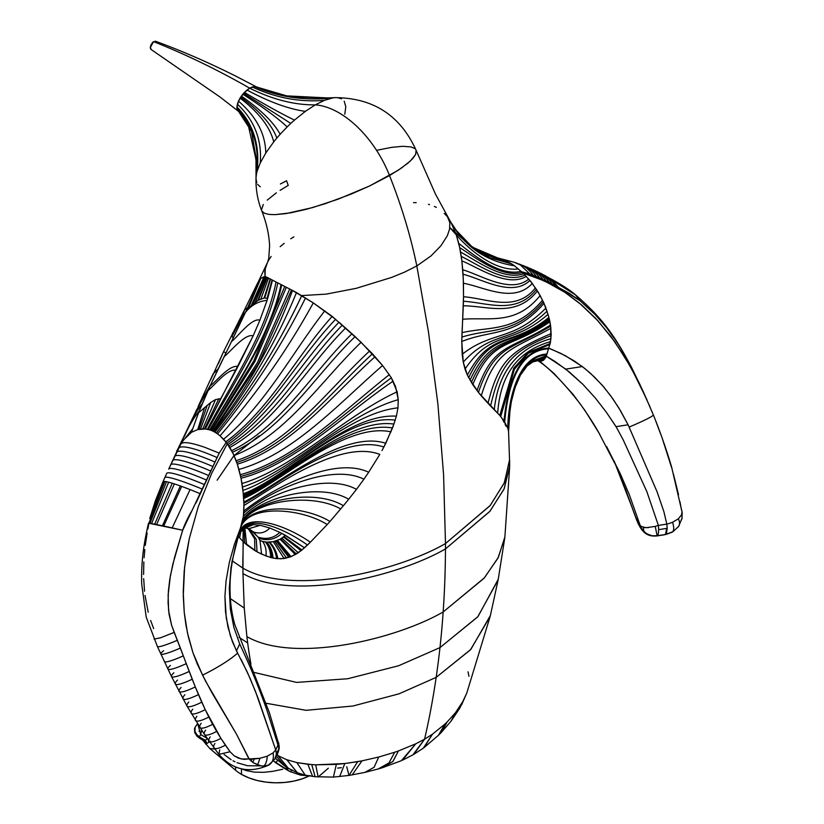 <?xml version="1.0" encoding="UTF-8"?>
<svg xmlns="http://www.w3.org/2000/svg" width="824" height="824" viewBox="0 0 824 824"><rect width="100%" height="100%" fill="white"/><g stroke="black" fill="none" stroke-linecap="round" stroke-linejoin="round"><path stroke-width="1.24" d="M310.051 775.539L302.429 778.752L293.9 781.09L284.764 782.45L275.35 782.8L265.987 782.12L257.016 780.441L248.745 777.825L241.473 774.354L241.473 768.802L241.473 774.354A50.048 28.892 180 0 1 235.561 770.234A50.048 28.892 0 0 0 241.473 774.354A50.048 28.892 0 0 0 309.216 775.961M209.77 748.48L214.93 749.109L209.77 748.48L235.561 770.234L235.561 766.917L235.561 770.234L209.77 748.48L205.155 743.052M219.73 749.871L218.885 754.403L230.071 751.756L234.222 755.835L238.517 758.162L244.12 759.378L248.92 758.904L236.581 734.318L205.567 681.149L197.348 664.144L192.919 652.608L187.429 632.77L184.246 612.417L183.227 591.797L184.185 571.156L186.234 554.758L189.314 538.566L198.172 506.987L211.768 473.182L227.239 443.817L233.099 453.519L237.322 464.159L241.02 478.26L243.338 493.782C287.586 476.972 346.42 413.267 396.385 416.161L397.971 407.849L398.25 399.661L397.147 391.833L391.349 377.804L382.583 365.506L361.118 342.31L332.175 316.364L313.295 302.902L296.496 292.561C276.328 342.032 249.126 388.557 214.889 432.137L216.29 432.981C250.692 389.742 279.171 343.938 301.728 295.589L326.263 294.117L356.256 288.318L391.627 277.42L404.749 272.044L416.82 265.946C410.702 236.127 401.597 206 389.525 175.574L369.502 186.008L351.199 194.073L325.089 203.734L306.579 209.234L290.748 212.808L275.01 214.652L269.005 214.405L264.535 213.292L261.96 211.243L261.476 209.873L261.96 211.243L264.535 213.292L269.005 214.405L275.01 214.652L286.247 213.56L312.523 207.597L338.17 199.161L369.502 186.008L397.683 170.599L407.911 163.162L412.773 158.538L415.636 154.438L416.099 150.256C400.351 115.515 373.416 97.974 335.296 97.634A60.152 20.971 134.8 0 0 332.968 97.871L324.471 100.322L315.273 104.875A82.915 47.864 60 0 1 389.525 175.574L401.412 168.086L410.568 160.793L415.636 154.438L416.12 150.287L435.453 194.083L451.325 223.201C465.467 247.19 486.521 261.393 514.495 265.802L523.044 273.043L544.602 281.015L564.78 292.252L581.765 305.076L595.69 318.363L611.048 336.614L625.323 357.76L638.394 381.543L650.229 407.396M326.098 97.984L289.08 96.769L254.554 86.572L288.987 96.748L325.902 97.994L335.471 97.623A60.152 20.971 134.8 0 0 335.296 97.634A60.152 20.971 134.8 0 0 332.968 97.871L324.471 100.322L315.273 104.875C294.384 105.07 272.528 99.498 249.713 88.168C217.485 69.762 185.452 54.25 153.614 41.653L150.277 47.452L151.214 49.574L220.204 97.15L238.445 111.312L244.46 117.564M280.108 190.334L288.256 185.359A82.915 47.864 60 0 1 286.556 180.755L280.387 183.989M479.486 393.748L481.237 395.85C495.605 349.417 510.88 350.344 550.885 328.292C510.88 350.344 495.605 349.417 481.237 395.85L488.024 403.348C498.736 359.728 511.982 350.375 551.163 333.596C511.982 350.375 498.736 359.728 488.024 403.348L490.589 406.057C500.158 363.889 512.538 350.55 551.132 335.667C512.538 350.55 500.158 363.889 490.589 406.057L494.266 409.806C498.232 371.902 517.122 348.202 550.937 338.705C517.122 348.202 498.232 371.902 494.266 409.806L497.686 413.246C500.24 374.786 517.853 350.921 550.545 341.641C517.853 350.921 500.24 374.786 497.686 413.246L499.787 415.43L513.723 368.215L528.215 352.384L550.174 343.546L528.215 352.384L513.723 368.215L499.787 415.43L500.724 416.604L514.351 369.348L528.421 353.166L549.948 344.473L528.421 353.166L514.351 369.348L500.724 416.604L503.969 421.023C507.368 387.97 516.535 349.932 548.815 348.027C516.535 349.932 507.368 387.97 503.969 421.023L499.787 415.43L478.445 392.44L468.722 377.691C491.135 330.373 510.169 348.542 549.206 318.455L550.782 327.334L551.153 335.018L550.432 342.3L548.516 348.851C516.833 350.499 507.636 389.639 504.669 422.084L507.769 428.253C508.171 398.94 518.265 355.494 546.889 354.021C518.265 355.494 508.171 398.94 507.769 428.253L504.669 422.084C507.636 389.639 516.833 350.499 548.516 348.851L548.743 348.212L551.678 349.345L565.212 355.618L582.3 366.556L565.738 369.121L546.291 356.184L548.516 348.851L545.673 357.595L543.387 360.325L541.028 361.211L536.465 359.779C548.135 366.783 562.576 381.306 579.797 403.369C587.193 413.627 593.383 423.145 598.389 431.92L620.493 474.264M648.426 527.648L643.585 527.494A14.317 7.241 128.3 0 0 644.584 532.18A14.317 7.241 -51.7 0 1 643.585 527.494L640.299 525.743L641.072 527.618L643.462 531.078L646.871 533.849L652 535.755L657.294 535.734A14.317 3.028 -98.8 0 0 658.572 529.657A14.317 3.028 -98.8 0 0 658.366 525.424L666.523 524.157L658.366 525.424A14.317 3.028 81.2 0 1 658.572 529.657A14.317 3.028 81.2 0 1 657.294 535.734L665.452 534.477L666.729 528.4L658.572 529.657L666.729 528.4L665.452 534.477L666.317 534.323L666.729 528.4M275.7 757.555L277.884 752.848A14.317 11.289 -155.1 0 0 278.728 748.965L275.298 758.368L276.545 753.672L275.71 749.902L276.411 753.95L275.031 758.842M305.251 775.168L297.433 772.788L286.783 759.728L297.299 772.737L288.482 768.442L277.966 755.68L286.783 759.728L296.825 762.571L305.251 775.168L296.825 762.571L307.877 764.281L312.626 776.455L307.877 764.281L315.695 764.837L344.844 763.539L361.963 760.861L378.741 757.019L394.665 752.25A174.544 100.775 0 0 0 398.445 750.942L415.76 743.804L424.576 739.2A1109.392 640.516 -120 0 0 436.164 677.38L398.929 693.86L352.971 706.014L306.106 710.319L266.131 703.263L306.106 710.319L352.971 706.014L398.929 693.86L436.164 677.38A1109.073 640.33 -120 0 0 439.975 647.602L398.682 665.73L347.769 678.739L296.568 682.406L254.4 672.487L296.568 682.406L347.769 678.739L398.682 665.73L439.975 647.602A1109.104 640.351 -120 0 0 443.158 611.975C395.891 639.259 294.147 663.886 246.881 636.602L247.674 642.957A678.554 391.761 120 0 0 250.939 664.196A678.554 391.761 -60 0 1 247.674 642.957L246.881 636.602C294.147 663.886 395.891 639.259 443.158 611.975A1109.341 640.475 -120 0 0 445.475 548.918C396.704 577.078 291.758 601.757 242.977 573.597L244.254 608.071L246.881 636.602L244.254 608.071L242.977 573.597C291.758 601.757 396.704 577.078 445.475 548.918A1108.991 640.279 -120 0 0 445.485 543.562L443.59 474.83L437.894 404.038L428.428 331.65L416.82 265.946L404.749 272.044L391.627 277.42L356.256 288.318L326.263 294.117L301.759 295.589C279.171 343.938 250.692 389.742 216.29 432.981L220.049 435.803L226.188 442.395L219.215 453.128L182.671 530.244L174.698 556.921L170.403 575.708L168.137 594.897L168.57 610.275L171.577 625.179L177.345 640.279A30.045 3.028 154.9 0 1 157.394 646.49A30.045 3.028 -25.1 0 0 177.345 640.279L180.363 648.055A29.757 3.389 154.1 0 1 160.835 654.04A29.757 3.389 -25.9 0 0 180.363 648.055L183.319 655.842A29.314 3.708 153.2 0 1 164.337 661.579A29.314 3.708 -26.8 0 0 183.319 655.842L186.255 663.65A28.737 3.996 152.4 0 1 167.89 669.088A28.737 3.996 -27.6 0 0 186.255 663.65L189.211 671.436A28.047 4.244 151.5 0 1 171.526 676.586A28.047 4.244 -28.5 0 0 189.211 671.436L192.208 679.203A27.285 4.46 150.6 0 1 175.244 684.044A27.285 4.46 -29.4 0 0 192.208 679.203L195.288 686.917A26.471 4.645 149.8 0 1 179.065 691.47A26.471 4.645 -30.2 0 0 195.288 686.917L198.46 694.581A25.626 4.79 148.9 0 1 182.99 698.834A25.626 4.79 -31.1 0 0 198.46 694.581L201.767 702.161A24.782 4.903 148 0 1 187.038 706.137A24.782 4.903 -32 0 0 201.767 702.161L205.217 709.649A23.968 5.006 147.1 0 1 191.189 713.357A23.968 5.006 -32.9 0 0 205.217 709.649L208.843 717.024A23.206 5.078 146.3 0 1 195.473 720.485A23.206 5.078 -33.7 0 0 208.833 717.024L212.654 724.275A22.516 5.15 145.4 0 1 199.892 727.53A22.516 5.15 -34.6 0 0 212.654 724.275L216.671 731.393A21.939 5.222 144.5 0 1 204.445 734.462A21.939 5.222 -35.5 0 0 216.671 731.393L220.904 738.345A21.496 5.315 143.7 0 1 209.131 741.26A21.496 5.315 -36.3 0 0 220.904 738.345L225.364 745.143A21.208 5.418 142.8 0 1 213.962 747.934A21.208 5.418 -37.2 0 0 225.364 745.143L230.071 751.756L218.885 754.403C232.904 770.224 249.6 773.736 268.974 764.96L268.984 764.95M277.678 760.305L275.7 762.777L286.113 769.431L288.74 768.349L286.113 769.431L290.202 771.645L291.83 770.286L290.202 771.645L300.636 775.157L301.316 774.107L300.636 775.157L307.877 775.714L300.636 775.157L290.202 771.645L273.578 760.964L275.7 762.777L277.688 760.305L275.371 758.245M274.969 757.853L285.083 766.289L276.318 756.226L285.279 766.423L288.513 768.462L277.966 755.68A58.102 33.547 180 0 1 276.874 755.031A58.102 33.547 0 0 0 277.966 755.68L286.783 759.728L296.825 762.571L311.75 764.61L315.159 776.733L305.292 775.178M292.901 770.389L288.513 768.462M271.57 762.231L267.944 765.465L261.527 766.062L253.308 762.766L248.92 758.904L253.308 762.766L259.426 765.609L263.783 766.227L269.067 764.899A14.317 10.496 -121.3 0 0 269.191 764.827A14.317 10.496 -121.3 0 0 273.022 752.92L275.71 749.902L276.411 753.95L275.741 757.462M277.884 752.858A14.317 11.289 -155.1 0 0 278.728 748.965A14.317 11.289 -155.1 0 0 277.976 745.04L275.793 749.747L276.545 753.672L278.728 748.965A14.317 11.289 -155.1 0 0 277.976 745.04L278.667 743.804A14.317 12.772 10.6 0 1 278.986 749.438A14.317 12.772 -169.4 0 0 279.13 748.449A14.317 12.772 -169.4 0 0 278.667 743.804L277.976 745.04L267.11 710.793C260.662 692.428 253.627 674.732 246.016 657.717L239.702 643.935L236.478 650.888L247.293 672.085L255.543 691.594L275.71 749.902L277.976 745.04L267.11 710.793C260.662 692.428 253.627 674.732 246.016 657.717L239.702 643.935L233.862 627.26L230.318 609.029L229.278 588.429L231.06 567.19L235.489 545.797L238.898 534.58C232.069 556.406 230.164 573.813 230.061 585.431C229.814 599.316 231.379 612.325 234.747 624.479L269.304 712.441L278.667 743.804M249.064 759.069L252 759.017A14.317 0.814 111.4 0 1 251.104 761.077A14.317 0.814 -68.6 0 0 252 759.017L254.225 758.956A14.317 1.638 108.1 0 1 252.783 762.406A14.317 1.638 -71.9 0 0 254.225 758.956L259.848 758.296A14.317 3.924 99.2 0 1 257.356 764.909A14.317 3.924 -80.8 0 0 259.848 758.296L267.213 756.205A14.317 7.437 83.7 0 1 263.783 766.227A14.317 7.437 -96.3 0 0 267.213 756.205L273.022 752.92A14.317 10.496 58.7 0 1 269.18 764.837L275.216 758.533M147.898 528.936L148.907 523.261L182.671 530.244L172.793 564.368L169.754 579.519L168.395 591.045L168.075 602.622L169.054 614.148L171.577 625.179L174.214 632.379L160.484 637.817L154.067 639.084L160.474 637.817L174.214 632.379L195.288 686.917L205.217 709.649L220.904 738.345L230.071 751.756L234.222 755.835L241.298 758.997L249.136 758.914L236.581 734.318L212.118 693.108L202.55 675.175C217.958 667.461 229.659 660.096 237.662 653.102C229.659 660.096 217.958 667.461 202.55 675.165L192.919 652.608L188.335 636.798L185.884 624.674L184.246 612.417L183.268 595.927L184.597 567.046L189.314 538.566L198.172 506.987L211.768 473.182L227.239 443.817L226.188 442.406L219.215 453.128L196.04 502.908M154.963 41.2L155.787 41.334M151.111 49.502L150.339 46.669M150.71 49.09L150.432 48.523M150.689 45.33L152.996 42.076L155.736 41.313C182.269 51.078 209.018 62.727 235.963 76.23L256.717 87.035L289.677 96.769M152.265 42.766L152.996 42.076M672.909 531.738L678.646 526.382L682.004 518.265A14.317 8.745 -170.2 0 0 681.51 514.856A14.317 8.745 9.8 0 1 681.994 518.337L682.169 512.507A14.317 8.405 174 0 0 682.066 511.941A14.317 8.405 -6 0 1 682.179 512.569A14.317 8.405 -6 0 1 681.963 514.619L681.953 515.288M672.168 532.18L666.317 534.323L672.168 532.18A14.317 5.686 -119 0 0 672.518 522.272A14.317 5.686 61 0 1 672.168 532.18M665.452 534.477L657.13 535.765L655.245 526.392L657.13 535.765L656.151 535.899M238.785 111.549L237.6 110.334L236.91 107.728L238.466 101.136L243.616 93.287L249.713 88.168C217.485 69.762 185.452 54.25 153.614 41.653M231.101 759.687L224.138 754.506M234.974 761.778L233.017 760.768M260.157 765.836L247.54 765.743L237.003 762.694M163.636 650.733A29.757 3.389 -25.9 0 0 160.835 654.04M170.413 665.431A28.737 3.996 -27.6 0 0 167.89 669.088M173.895 672.775A28.047 4.244 -28.5 0 0 171.526 676.586M177.459 680.13A27.285 4.46 -29.4 0 0 175.244 684.044M181.115 687.453A26.471 4.645 -30.2 0 0 179.065 691.47M184.875 694.745A25.626 4.79 -31.1 0 0 182.99 698.834M188.758 701.996A24.782 4.903 -32 0 0 187.038 706.137M192.764 709.176A23.968 5.006 -32.9 0 0 191.189 713.357M196.895 716.262A23.206 5.078 -33.7 0 0 195.473 720.485M201.169 723.266A22.516 5.15 -34.6 0 0 199.892 727.53M205.598 730.146A21.939 5.222 -35.5 0 0 204.445 734.462M210.161 736.883A21.496 5.315 -36.3 0 0 209.131 741.26M214.868 743.475A21.208 5.418 -37.2 0 0 213.962 747.934M666.523 524.157L668.789 523.59L666.812 524.105L667.213 528.318L666.317 534.312M678.657 526.361A14.317 8.085 -144.6 0 0 678.327 518.852L672.518 522.272L678.327 518.852A14.317 8.085 35.4 0 1 678.667 526.351A14.317 8.085 35.4 0 1 678.07 527.051M681.51 514.856L678.327 518.852L681.51 514.856L682.066 511.941L681.51 514.856M681.994 518.337A14.317 8.745 9.8 0 1 681.324 520.14M681.911 510.808L681.324 509.263M241.144 659.478L250.166 678.523L258.077 698.206L275.71 749.902L273.022 752.92L267.213 756.205L259.848 758.296L249.136 758.925M254.554 86.572L249.713 88.168L247.004 90.043C269.015 101.867 288.462 108.974 305.344 111.364L315.273 104.875C294.384 105.07 272.528 99.498 249.713 88.168L252.309 86.984C275.844 97.922 299.905 102.372 324.471 100.322C299.905 102.372 275.844 97.922 252.309 86.984L254.554 86.572C278.821 97.201 304.952 100.971 332.968 97.871C304.952 100.971 278.821 97.201 254.554 86.572M640.258 525.774L641.134 527.721L640.299 525.794M658.366 525.403L655.245 526.392L658.366 525.403L646.83 491.567L658.366 525.403M628.393 361.437L640.299 385.261L628.393 361.437M682.179 512.569L671.673 467.28C666.132 448.143 658.026 426.224 653.38 414.977L643.616 392.399L631.884 368.04C614.807 335.553 602.21 317.94 575.399 294.786L580.117 300.781L594.887 314.335L606.402 327.416L617.598 343.083L626.631 358.213L617.598 343.083L606.402 327.416L594.887 314.335L580.117 300.781L575.615 294.971L552.451 280.345L558.229 287.123L580.117 300.781L569.425 293.447L548.99 282.168L529.698 273.867L521.695 271.786L529.698 273.867L539.555 277.873L558.229 287.123L552.451 280.345L575.399 294.786C572.35 291.995 564.018 286.072 552.688 279.841L537.135 271.58L515.68 262.732M247.004 90.043L244.429 92.412C265.441 104.926 282.127 114.145 294.477 120.088L305.344 111.364C288.462 108.974 269.015 101.867 247.004 90.043M244.429 92.412L243.616 93.287L290.8 123.415A60.152 20.971 -45.2 0 1 294.477 120.088C282.127 114.145 265.441 104.926 244.429 92.412M243.616 93.287L242.833 94.204C263.113 107.275 277.894 118.182 287.164 126.917A60.152 20.971 -45.2 0 1 290.8 123.415L243.616 93.287M242.833 94.204L241.37 96.109C260.909 109.819 273.826 122.539 280.139 134.291L287.164 126.917C277.894 118.182 263.113 107.275 242.833 94.204M241.37 96.109L240.69 97.098C259.869 111.137 271.91 124.795 276.843 138.082A60.152 20.971 -45.2 0 1 280.139 134.291C273.826 122.539 260.909 109.819 241.37 96.109M240.69 97.098L240.062 98.097C258.88 112.466 270.097 127.071 273.733 141.893A60.152 20.971 -45.2 0 1 276.843 138.082C271.91 124.795 259.869 111.137 240.69 97.098M240.062 98.097L238.466 101.136C256.305 116.514 265.41 133.807 265.781 153.027L273.733 141.893C270.097 127.071 258.88 112.466 240.062 98.097M238.466 101.136L237.384 104.133C254.451 120.407 262.073 140.028 260.24 163.008L265.781 153.027C265.41 133.807 256.305 116.514 238.466 101.136M238.136 536.177L239.63 537.907L240.938 530.811L239.63 537.907L242.977 541.43L243.193 528.689L242.956 568.179C291.737 596.349 396.704 571.732 445.485 543.562L443.59 474.83L437.894 404.038L428.428 331.65L416.82 265.946L431.003 255.924L440.912 245.779L447.329 235.736L449.574 229.154L449.853 222.768L447.483 216.753L449.853 222.768L449.574 229.154L447.329 235.736L440.912 245.779L431.003 255.924L416.82 265.946C410.702 236.127 401.597 206 389.525 175.574A82.915 47.864 -120 0 0 315.273 104.875L305.344 111.364L294.477 120.088A60.152 20.971 134.8 0 0 290.8 123.415A60.152 20.971 134.8 0 0 287.164 126.917L280.139 134.291A60.152 20.971 134.8 0 0 276.843 138.082A60.152 20.971 134.8 0 0 273.733 141.893L265.781 153.027L260.24 163.008C262.073 140.028 254.451 120.407 237.384 104.133L236.921 106.914C253.421 123.94 260.127 145.446 257.047 171.433C260.127 145.446 253.421 123.94 236.921 106.914L236.91 107.728C253.256 125.011 259.766 147.105 256.449 174.018A60.152 20.971 -45.2 0 1 257.047 171.433A60.152 20.971 134.8 0 0 256.449 174.018C259.766 147.105 253.256 125.011 236.91 107.728L237.116 109.159L251.289 130.141L255.996 157.374L256.027 178.798L256.789 182.784M256.161 161.659L251.907 132.015L237.116 109.159L247.602 122.405L256.099 159.794M247.663 122.519L237.6 110.334L243.441 116.256L248.92 124.98M260.271 186.791L257.644 184.411M245.768 119.408L237.94 110.807M145.292 545.385L147.136 533.035M144.097 557.766L144.818 549.515M143.592 574.441L143.85 561.927M144.53 591.241L143.685 578.633M148.217 612.211L145.024 595.453M153.655 628.568L150.627 620.472M191.178 511.828C186.986 519.46 184.154 525.599 182.671 530.244L172.185 527.896L190.066 489.569L200.356 493.741L190.066 489.569L172.185 527.896L163.708 526.062L181.682 486.397L190.066 489.569L181.682 486.397L163.708 526.062L162.41 525.784L180.374 485.923A51.253 4.305 23.9 0 1 181.682 486.397A51.253 4.305 -156.1 0 0 180.374 485.923L162.41 525.784L156.591 524.589L174.369 483.863L180.374 485.923L174.369 483.863L156.591 524.589L154.655 524.208L172.257 483.204A51.253 4.305 23.9 0 1 174.369 483.863A51.253 4.305 -156.1 0 0 172.257 483.204L154.655 524.208L151.534 523.642L168.652 482.184L172.257 483.204L168.652 482.184L151.534 523.642L149.917 523.374L166.52 481.7L168.652 482.184L166.52 481.7L149.917 523.374L148.907 523.261L164.893 481.443L166.52 481.7L164.893 481.443L148.907 523.261M149.721 518.523L163.502 481.453L164.893 481.443L163.502 481.453L149.71 518.553L155.448 500.621L163.131 481.597A51.253 4.305 23.9 0 1 163.502 481.453A51.253 4.305 -156.1 0 0 163.131 481.597L155.499 500.477L162.987 481.772A51.253 4.305 23.9 0 1 163.131 481.597A51.253 4.305 -156.1 0 0 162.987 481.772A51.253 4.305 23.9 0 0 162.967 481.824M166.726 473.388L166.747 473.347A51.449 5.531 24.4 0 1 204.29 484.522A51.449 5.531 -155.6 0 0 166.747 473.347L164.81 477.642A51.304 4.944 24 0 1 202.282 489.116A51.304 4.944 -156 0 0 164.81 477.642L162.987 481.772M168.693 469.103A51.644 6.139 24.8 0 1 206.371 479.98A51.644 6.139 -155.2 0 0 168.693 469.103L170.681 464.849A51.881 6.747 25.2 0 1 208.493 475.469A51.881 6.747 -154.8 0 0 170.681 464.849L172.68 460.626A52.128 7.365 25.6 0 1 210.656 470.988A52.128 7.365 -154.4 0 0 172.68 460.626L174.709 456.424A52.376 7.982 25.9 0 1 212.819 466.518A52.376 7.982 -154.1 0 0 174.709 456.424L176.758 452.242A52.571 8.601 26.2 0 1 214.982 462.058A52.571 8.601 -153.8 0 0 176.758 452.242L178.829 448.081A52.705 9.218 26.6 0 1 217.124 457.588A52.705 9.218 -153.4 0 0 178.829 448.081L180.94 443.93C183.021 441.448 190.993 442.581 204.877 447.35L219.225 453.128L204.877 447.35C190.993 442.581 183.021 441.448 180.94 443.93L168.693 469.103M623.232 439.934L646.83 491.567L623.232 439.934L616.352 427.172L623.232 439.934M651.825 411.207L653.329 414.915C653.061 416.254 644.986 420.312 629.103 427.1L657.13 491.928L663.886 511.653L666.812 524.105L663.886 511.653L657.13 491.928L628.094 424.793L616.064 426.657L616.352 427.172L606.33 412.227L595.484 398.198L582.856 384.293L569.26 371.923L554.902 361.396L546.291 356.184L543.387 360.325L541.028 361.211L536.465 359.779M668.789 523.59L672.518 522.272M267.316 262.835L265.215 268.995L265.081 276.668L251.835 305.004L264.071 276.709L251.299 305.467L264.071 276.709L260.817 278.358L248.436 308.011L260.034 279.161L246.922 309.288L258.406 300.101L264.092 298.01L267.089 298.329L264.092 298.01L257.778 300.482L246.922 309.288L245.531 312.275C251.341 305.127 258.52 301.162 267.089 300.379L272.095 279.944L276.04 282.004L272.497 280.16L267.089 300.379L259.89 320.237L253.133 335.883L205.361 428.985L207.38 429.294C231.153 383.335 265.441 334.657 276.04 282.004C265.441 334.657 231.153 383.335 207.38 429.294L210.007 429.974C236.437 384.87 270.313 336.594 281.746 284.919L281.046 284.548C269.829 336.388 235.839 384.664 209.708 429.891L211.16 430.386L253.782 360.902L284.723 286.474L281.746 284.908C270.313 336.594 236.437 384.87 210.007 429.984L211.747 430.612L254.956 361.437L286.309 287.308L284.723 286.474L253.782 360.902L211.171 430.386L213.756 431.529C247.972 387.826 274.227 340.796 292.51 290.429L286.309 287.308L254.956 361.437L211.747 430.612L212.901 431.117L257.438 362.653L289.729 289.039L257.438 362.653L212.901 431.117L214.889 432.137C249.126 388.557 276.328 342.032 296.496 292.561L292.51 290.429C274.227 340.796 247.972 387.826 213.756 431.539L217.567 433.846C252.494 391.091 281.818 345.781 305.529 297.938C281.818 345.781 252.494 391.091 217.567 433.846L220.049 435.803C256.336 394.294 287.422 349.994 313.295 302.902C287.422 349.994 256.336 394.294 220.049 435.803L223.572 439.254C265.596 404.368 292.19 352.682 324.831 310.782C292.19 352.682 265.596 404.368 223.572 439.254L225.755 441.86C270.035 409.394 296.125 356.421 332.175 316.375C296.125 356.421 270.035 409.394 225.766 441.849L226.785 443.219C271.498 411.176 298.092 358.43 335.626 319.3C298.092 358.43 271.498 411.176 226.785 443.219L227.815 444.599C273.444 413.669 301.172 361.427 339.014 322.205C301.172 361.427 273.444 413.669 227.826 444.599L228.845 446.042C275.875 417.068 303.932 364.105 342.351 325.099C303.932 364.105 275.875 417.068 228.845 446.042L229.814 447.525C278.079 420.333 306.713 366.907 345.637 327.952C306.713 366.907 278.079 420.333 229.814 447.525L231.626 450.646C281.705 426.214 312.121 372.572 352.033 333.689C312.121 372.572 281.705 426.214 231.637 450.646L232.471 452.252C283.477 429.448 314.84 375.548 355.113 336.583C314.84 375.548 283.477 429.448 232.481 452.252L234.047 455.559C286.381 435.154 320.248 381.615 361.118 342.31C320.248 381.615 286.381 435.154 234.047 455.559L236.117 460.678C289.883 443.25 327.375 390.174 369.719 350.921C327.375 390.174 289.883 443.25 236.117 460.678L236.735 462.418C290.728 445.475 329.703 393.151 372.448 353.815C329.703 393.151 290.728 445.475 236.735 462.418L237.322 464.159C291.511 447.751 331.66 395.788 375.075 356.72C331.66 395.788 291.511 447.751 237.322 464.159L238.909 469.433C293.303 454.178 337.819 404.45 382.583 365.506C337.819 404.45 293.303 454.178 238.919 469.433L240.248 474.727C294.25 460.019 342.372 411.835 389.35 374.621C342.372 411.835 294.25 460.019 240.248 474.727L240.649 476.499C294.426 462.285 343.155 413.37 391.349 377.804C343.155 413.37 294.426 462.285 240.649 476.499L241.02 478.26C294.456 464.386 343.845 414.802 393.161 381.11C343.845 414.802 294.456 464.386 241.02 478.26L241.988 483.513C293.334 468.3 344.576 415.924 397.147 391.822C344.576 415.924 293.334 468.3 241.988 483.513L242.524 486.984C291.974 471.421 344.906 414.822 398.25 399.661C344.906 414.822 291.974 471.421 242.524 486.984L242.977 490.424C289.997 474.171 345.596 413.638 397.971 407.849C345.596 413.638 289.997 474.171 242.977 490.424L243.945 504.484L243.41 516.257L231.925 561.844L229.278 588.429L230.318 609.029L233.862 627.26L239.702 643.935L236.478 650.888L230.411 635.994L226.26 618.041L224.931 596.411L226.064 580.838L229.371 562.298L234.459 544.139L241.133 526.206L234.459 544.139L229.371 562.298L226.064 580.838L224.931 596.411L225.518 611.913L227.97 627.126L232.44 641.772L237.652 653.102M282.848 95.718L255.831 86.695L282.529 95.666L327.602 97.932M341.558 98.829L337.758 97.706M344.782 114.196L345.802 106.832L344.195 101.218M640.845 526.392L646.067 527.721L655.245 526.392M619.803 472.77L606.66 446.649L620.544 474.367L629.34 494.75L640.279 525.702L629.34 494.75M656.131 535.899L652 535.755L647.849 534.385L644.224 531.861L641.124 527.721M635.86 517.709L640.207 525.774L635.86 517.709L625.189 488.405M635.52 516.875L633.697 512.095M631.781 506.709L614.148 461.079L619.308 473.378M679.944 501.672L681.221 508.676M673.455 474.202L678.533 494.791M663.001 440.696L671.539 467.404M655.822 421.198L660.673 434.135M552.451 280.345L547.991 277.204M544.118 275.082A51.304 37.327 118.4 0 1 555.16 285.382A51.304 37.327 -61.6 0 0 544.118 275.082M540.493 273.218A51.449 37.389 117.3 0 1 552.08 283.734A51.449 37.389 -62.7 0 0 540.482 273.218M536.877 271.467A51.644 37.482 116.2 0 1 548.99 282.168A51.644 37.482 -63.8 0 0 536.877 271.457M533.283 269.808A51.881 37.585 115.2 0 1 545.879 280.685A51.881 37.585 -64.8 0 0 533.283 269.808M529.708 268.243A52.128 37.677 114.1 0 1 542.738 279.254A52.128 37.677 -65.9 0 0 529.708 268.243M526.145 266.76A52.376 37.749 113.1 0 1 539.555 277.873A52.376 37.749 -66.9 0 0 526.145 266.76M522.591 265.349A52.571 37.791 112 0 1 536.331 276.524A52.571 37.791 -68 0 0 522.591 265.338M519.048 263.989A52.705 37.77 111 0 1 533.046 275.195A52.705 37.77 -69 0 0 519.048 263.989M520.562 265.091L529.698 273.867L520.562 265.091L514.104 262.238L499.643 258.448M245.222 527.875L250.269 524.878L246.582 525.846L242.153 529.513L246.016 526.804L239.156 533.571L246.582 525.846L239.238 533.149L246.582 525.846L250.269 524.878L241.823 529.822M245.603 527.937L253.39 524.641L250.269 524.878L253.39 524.641L245.603 527.937M245.377 527.916L248.498 528.781L260.302 525.31L253.39 524.641L260.302 525.31L248.457 528.771L247.447 528.225M381.976 450.574L383.871 447.041C342.423 432.971 277.904 484.522 243.914 503.227L243.956 505.503C275.35 486.325 340.168 439.161 379.812 454.405L368.678 472.255L379.812 454.405C340.168 439.161 275.35 486.325 243.956 505.503L243.842 511.024C268.984 490.661 333.226 455.291 368.668 472.255L363.92 479.197L368.678 472.255C333.226 455.291 268.984 490.661 243.842 511.024L243.708 513.156C266.482 492.608 329.796 462.243 363.92 479.197L356.462 489.363L363.92 479.197C329.796 462.243 266.482 492.608 243.708 513.156L243.41 516.257C262.805 495.245 324.852 471.792 356.462 489.363L348.696 499.262L356.462 489.363C324.852 471.792 262.805 495.245 243.41 516.257L242.977 519.213C259.241 497.851 319.187 481.69 348.696 499.262L343.392 505.72L348.696 499.262C319.187 481.69 259.241 497.851 242.977 519.213L242.617 521.108C257.016 499.066 315.036 488.426 343.392 505.72L329.961 521.489L343.392 505.72C315.036 488.426 257.016 499.066 242.617 521.108L242.411 522.025C255.904 500.024 312.481 492.762 340.755 508.964C312.481 492.762 255.904 500.024 242.411 522.025L241.411 525.496C251.773 502.794 304.025 505.359 329.961 521.489L327.21 524.538L329.961 521.489C304.025 505.359 251.773 502.794 241.411 525.496L241.123 526.32C251.124 503.907 301.749 508.501 327.21 524.538L310.38 542.213L327.21 524.538C301.749 508.501 251.124 503.907 241.123 526.32L239.64 531.408C248.261 511.385 287.545 526.32 310.38 542.213L301.1 550.7L291.078 556.653L280.974 558.827L273.022 558.064L265.998 555.953L257.037 551.822L243.255 541.708L244.769 543.119L244.069 528.184L244.769 543.119L246.644 544.767L244.862 527.937L246.644 544.767L254.843 550.566L254.637 538.793L248.178 528.658L254.637 538.793L254.843 550.566L257.037 551.822L256.285 539.308L248.858 528.946L256.285 539.308L257.037 551.822L261.61 554.119L259.993 540.493L258.036 537.104L250.403 529.781L253.339 531.923C259.694 534.106 265.194 532.809 269.819 528.029L260.302 525.31L269.819 528.029C265.194 532.809 259.694 534.106 253.339 531.923L258.036 537.104C266.358 539.802 273.619 538.226 279.83 532.366L269.819 528.029L279.83 532.366C273.619 538.226 266.358 539.802 258.036 537.104L258.798 538.278C267.573 541.111 275.257 539.483 281.849 533.386L279.83 532.366L281.849 533.386C275.257 539.483 267.573 541.111 258.798 538.278L259.993 540.493L262.609 541.45L266.791 542.141L273.28 541.646L280.067 539.267L285.526 535.353L281.849 533.386L304.509 547.785L298.329 552.77L291.078 556.653L284.095 558.538L276.637 558.641L270.632 557.508L261.61 554.119L259.993 540.493L262.609 541.45C265.472 545.498 266.595 550.329 265.998 555.953C266.595 550.329 265.472 545.498 262.609 541.45L265.369 542.007C268.851 546.25 270.602 551.421 270.632 557.518C270.602 551.421 268.851 546.25 265.369 542.007L266.08 542.089C269.685 546.364 271.601 551.606 271.838 557.807C271.601 551.606 269.685 546.364 266.08 542.089L266.791 542.141C270.55 546.456 272.62 551.761 273.022 558.064C272.62 551.761 270.55 546.456 266.791 542.141L268.954 542.171C273.177 546.58 275.731 552.07 276.637 558.641C275.731 552.07 273.177 546.58 268.954 542.171L269.675 542.141C273.99 546.569 276.73 552.111 277.884 558.765C276.73 552.111 273.99 546.569 269.675 542.141L273.28 541.646L284.084 558.538L273.28 541.646L274.701 541.317L286.505 558.085L274.701 541.317L276.091 540.904L288.843 557.426L276.091 540.904L276.782 540.678L289.966 557.055L276.782 540.678L277.461 540.431L291.078 556.653L277.461 540.431L280.067 539.267L295.373 554.593L280.067 539.267L280.685 538.937L296.372 554.006L280.685 538.937L281.89 538.237L298.329 552.77L281.89 538.237L283.559 537.083L301.1 550.7L283.559 537.083L284.084 536.661L301.965 549.979L284.084 536.661L285.526 535.353L304.509 547.785L310.38 542.213C287.545 526.32 248.261 511.385 239.64 531.408L239.238 533.149M178.499 447.72L196.39 410.404L173.658 458.391M196.782 409.528L173.916 457.845M183.155 440.325L181.125 443.549L183.155 440.325L191.477 432.281L197.729 429.572L205.361 428.985L204.383 428.902L218.865 398.631L204.383 428.902L202.756 428.871L215.548 399.578L202.756 428.871L200.52 429.036L210.697 402.493L200.52 429.036L198.955 429.283L207.246 405.233L198.955 429.283L197.729 429.572L204.609 407.54L197.729 429.572L191.477 432.281L198.46 412.865L210.697 402.493L215.548 399.578L220.729 398.692L235.942 370.285C227.682 368.235 214.075 385.879 208.019 390.566C214.075 385.879 227.682 368.235 235.942 370.285L237.93 366.515C229.711 364.404 216.032 381.533 210.038 386.137C216.032 381.533 229.711 364.404 237.93 366.515L253.133 335.883C244.944 333.133 229.968 352.353 224.149 356.607C229.968 352.353 244.944 333.133 253.133 335.883L259.89 320.237C251.938 317.199 237.024 337.644 231.462 341.62C237.024 337.644 251.938 317.199 259.89 320.237L267.089 300.379C258.52 301.162 251.341 305.127 245.531 312.275L210.038 386.137L198.46 412.865L210.697 402.493L215.548 399.578L220.729 398.692L205.361 428.985L209.708 429.881C235.839 384.664 269.829 336.388 281.046 284.548L291.542 289.955L258.746 363.291L213.468 431.395L258.746 363.291L291.542 289.955L313.295 302.902L335.626 319.3M277.791 282.889L281.046 284.548L277.791 282.889C267.089 335.265 232.893 383.778 208.256 429.489C232.893 383.778 267.089 335.265 277.791 282.889L276.04 282.004M646.974 399.846L631.071 367.648L615.25 342.372L597.946 320.793L579.385 303.067L564.78 292.252L552.245 284.816L536.898 277.719L523.044 273.043L530.883 281.602L538.257 292.232L544.025 303.314L548.939 317.384C510.272 348.418 491.454 329.538 467.404 375.157L468.722 377.691C491.135 330.373 510.169 348.542 549.206 318.455L549.464 319.568C510.211 349.067 492.041 333.236 470.061 380.111C492.041 333.236 510.211 349.067 549.464 319.568L549.711 320.67C510.211 349.397 492.319 335.224 471.4 382.439C492.319 335.224 510.211 349.397 549.711 320.67L549.927 321.772C510.2 349.51 492.536 337.047 472.76 384.654C492.536 337.047 510.2 349.51 549.927 321.772L550.494 325.047C510.468 350.231 493.545 342.846 477.003 390.638C493.545 342.846 510.468 350.231 550.494 325.047L550.638 326.139C510.571 350.19 494.472 345.194 478.445 392.44C494.472 345.194 510.571 350.19 550.638 326.139L550.937 338.705L548.743 348.212L560.753 353.352L573.947 360.727L584.453 368.225L594.444 377.001L603.837 387.064L612.541 398.353L620.524 410.764L628.094 424.793L616.064 426.657L606.33 412.227L595.484 398.198L582.856 384.293L565.738 369.121L582.3 366.556L590.509 373.324L602.004 384.942L610.852 396.004L618.989 408.199L628.094 424.793M629.103 427.1C644.986 420.312 653.061 416.254 653.329 414.915M307.476 545.035C285.166 528.957 247.88 512.569 239.434 532.273C247.88 512.569 285.166 528.957 307.476 545.035M383.871 447.041L385.807 443.291C343.515 429.459 279.192 483.76 243.883 502.074L243.914 503.227C277.904 484.522 342.423 432.971 383.871 447.041L392.523 427.975C345.689 419.88 284.126 479.928 243.636 497.377L243.883 502.074C279.192 483.76 343.515 429.459 385.807 443.291L393.913 424.072C346.08 417.511 285.3 478.919 243.543 496.182L243.636 497.377C284.126 479.928 345.689 419.88 392.523 427.975L395.211 420.127C346.729 413.741 286.433 477.714 243.441 494.987L243.543 496.182C285.3 478.919 346.08 417.511 393.913 424.072L396.385 416.161C346.42 413.267 287.586 476.972 243.338 493.782L243.441 494.987C286.433 477.714 346.729 413.741 395.211 420.127M391.009 431.858C345.328 422.043 282.91 480.732 243.708 498.561C282.91 480.732 345.328 422.043 391.009 431.858M256.449 174.018L256.037 177.572C255.656 188.995 257.541 200.026 261.682 210.676C266.409 222.573 269.057 234.284 269.613 245.84L268.748 258.334L267.718 262.001M260.24 163.008L257.047 171.433M540.081 361.54L553.872 373.303L573.257 394.583L584.772 410.208L599.769 434.258M532.386 360.84L531.356 362.333L544.932 358.78L531.954 361.963L545.673 357.595L532.356 361.046L546.261 356.267L532.386 360.84L546.384 355.824L532.386 360.84L528.266 364.383L532.386 360.84M510.303 406.057L508.47 430.756L510.324 405.573L511.786 398.445L515.391 386.25L520.377 375.157L525.393 367.597L520.377 375.157L515.299 387.084L511.714 399.146L508.624 420.425L508.501 430.952L508.789 417.964L510.324 405.573L515.391 386.25L520.377 375.157L528.266 364.383L527.916 365.403L534.982 360.418L543.387 360.325L534.972 360.428M525.393 367.597L528.266 364.383L525.393 367.597M536.949 360.098L538.772 360.943L536.084 360.119M537.073 360.098L541.028 361.211L537.073 360.098L534.199 360.727M531.356 362.333L531.954 361.963M500.446 258.623L499.22 258.334M484.069 253.998L507.172 261.218L514.495 265.802L523.776 273.733L532.273 283.384L540.153 295.517L545.313 306.363L548.939 317.384C510.272 348.418 491.454 329.538 467.404 375.157L465.014 369.142C492.288 328.941 510.89 346.647 548.084 314.274C510.89 346.647 492.288 328.941 465.014 369.142L463.253 362.127C492.876 329.394 511.766 344.514 547.095 311.142C511.766 344.514 492.876 329.394 463.253 362.127L462.182 354.279C492.896 330.29 512.683 341.651 545.962 308.011C512.683 341.651 492.896 330.29 462.182 354.279L461.78 341.497C491.794 329.384 514.619 337.263 544.025 303.314C514.619 337.263 491.794 329.384 461.78 341.497L461.873 337.098C491.279 327.849 514.938 334.977 543.325 301.749C514.938 334.977 491.279 327.849 461.873 337.098L462.027 332.659C490.733 326.18 515.144 332.484 542.573 300.183C515.144 332.484 490.733 326.18 462.027 332.659L462.697 319.248C489.147 317.075 515.999 325.604 540.153 295.517C515.999 325.604 489.147 317.075 462.697 319.248L463.284 305.786C487.447 305.848 516.123 318.074 537.444 290.893C516.123 318.074 487.447 305.848 463.284 305.786L463.418 301.285C486.799 302.449 515.968 315.438 536.476 289.368C515.968 315.438 486.799 302.449 463.418 301.285L463.521 296.764C486.551 298.278 515.783 312.832 535.466 287.854C515.783 312.832 486.551 298.278 463.521 296.764L463.428 283.24C484.1 287.01 513.857 303.819 532.273 283.384C513.857 303.819 484.1 287.01 463.428 283.24L463.047 274.268C482.122 278.965 511.879 297.577 529.976 280.49C511.879 297.577 482.122 278.965 463.047 274.268L462.728 269.778C481.02 275.062 510.437 294.158 528.792 279.079C510.437 294.158 481.02 275.062 462.728 269.778L461.862 260.858C478.579 267.687 507.543 287.854 526.33 276.339C507.543 287.854 478.579 267.687 461.862 260.858L461.275 256.429C477.199 264.082 505.606 284.434 525.063 275.02C505.606 284.434 477.199 264.082 461.275 256.429L460.565 252.031C476.076 260.446 503.361 280.922 523.776 273.733C503.361 280.922 476.076 260.446 460.565 252.031L459.699 247.663C474.377 256.655 501.373 278.461 522.467 272.507C501.373 278.461 474.377 256.655 459.699 247.663L458.711 243.358C472.852 254.389 499.746 276.771 521.159 271.302C499.746 276.771 472.852 254.389 458.7 243.327L456.29 234.881L449.842 227.62L473.862 248.9M482.74 253.689L510.519 263.113L477.189 250.548L482.74 253.689M483.008 253.74L507.996 261.651L480.176 252.371M479.805 252.175L507.172 261.218L480.948 252.772M436.339 207.391L434.361 206.433M482.782 253.493L506.08 260.683L482.782 253.493M429.51 204.63L428.439 204.321M482.03 253.195L504.473 259.972L482.174 253.256M498.891 258.252L485.346 254.462M416.151 202.632L413.514 202.632M261.476 209.873L263.32 204.527M267.213 200.139L276.37 192.847M266.111 276.895L255.296 302.192L266.111 276.895L271.59 279.676L265.091 276.658L264.803 271.961L265.575 267.481M218.339 363.734L223.541 351.745L244.543 309.803L247.591 307.826L244.553 309.783L242.792 316.107L232.347 335.708C234.737 327.19 229.319 339.9 233.913 336.604L247.591 307.826L260.034 279.161L257.469 283.312M223.541 351.745L225.961 352.888L223.541 351.745L210.563 379.967M252.947 304.056L265.132 276.658L252.947 304.056M257.778 300.482L267.151 277.297L257.778 300.482M258.406 300.101L267.419 277.42L258.406 300.101M260.95 298.834L268.583 278.018L260.95 298.834M264.092 298.01L270.21 278.914L264.092 298.01M264.71 297.969L270.571 279.109L264.71 297.969M272.095 279.944L267.089 298.329L267.656 298.566L272.497 280.16L271.59 279.676M213.025 374.014L218.164 368.936L233.913 336.604C229.319 339.9 234.737 327.19 232.347 335.708M198.491 405.758L210.728 384.664L218.164 368.936L213.035 374.003L198.1 406.623M188.851 434.145L191.477 432.281L199.181 411.073C193.568 418.046 188.614 426.564 184.308 436.648C188.614 426.564 193.568 418.046 199.181 411.073L202.24 403.698C196.689 410.754 191.765 419.457 187.46 429.809C191.765 419.457 196.689 410.754 202.24 403.698L210.728 384.664L196.493 410.167M181.424 442.859L192.579 428.851L181.424 442.859M450.46 221.666L456.403 230.565L472.379 247.169L511.838 263.958L514.495 265.802C486.521 261.393 465.467 247.19 451.325 223.201L456.29 234.881C469.67 250.218 495.368 271.704 518.512 268.974C495.368 271.704 469.67 250.218 456.29 234.881L455.353 232.172M471.462 246.438L475.87 249.682L511.838 263.958L489.497 257.593L470.442 245.603M508.624 420.425L508.562 431.395L510.324 405.573L508.078 429.211C508.037 400.289 518.44 356.37 546.631 354.917C518.44 356.37 508.037 400.289 508.078 429.211L508.552 431.508M463.521 296.764L461.78 341.497L463.253 362.127L467.404 375.157L472.76 384.654L478.569 392.595M504.278 422.619L502.547 419.385M506.029 426.204L505.04 424.113M339.447 322.586L355.113 336.583L372.448 353.805L382.583 365.506L391.349 377.804L395.551 386.559L398.25 399.661L397.971 407.849L396.385 416.161M414.791 148.547L411.228 146.971L402.771 146.291L391.544 147.372L376.836 150.287M256.985 284.496L260.817 278.358L264.885 276.648M268.995 259.673L271.106 256.47M280.181 246.654L284.187 243.358M290.728 238.785L293.9 236.849M217.124 480.196L233.913 455.693L258.952 435.865L234.047 455.559M508.562 431.395L509.52 459.936L504.453 482.534L490.332 505.349L445.485 543.562C396.704 571.732 291.737 596.349 242.956 568.179L232.419 560.979L242.72 568.045L243.255 541.708L238.321 536.403M456.29 234.881L459.699 247.663L461.862 260.858L463.273 278.697L463.531 296.764M507.769 428.253L508.078 429.211M447.483 216.753L444.198 213.354M277.286 754.135L277.966 755.68L277.286 754.135M242.956 568.179L242.977 573.597L242.956 568.179M230.38 598.626L244.254 608.071L230.38 598.626M239.094 637.354L247.674 642.957L239.094 637.354M436.164 677.38L470.422 649.848L490.136 616.496L466.745 693.169L462.089 703.047L455.445 712.739L447.185 721.927A174.544 100.775 180 0 1 444.909 724.111L432.559 734.112L424.576 739.2A1109.392 640.516 -120 0 0 436.164 677.38A1109.073 640.33 -120 0 0 439.975 647.602L477.683 616.939L498.118 579.962L490.393 615.487L470.854 649.374L436.164 677.38M466.899 692.726L461.697 704.674L466.899 692.726M498.252 579.262L477.982 616.599L439.975 647.602A1109.104 640.351 -120 0 0 443.158 611.975L484.007 578.314L497.912 558.188L504.772 537.887L498.252 579.262M509.644 466.971L504.896 536.877L498.324 557.405L484.43 577.809L443.158 611.975A1109.341 640.475 -120 0 0 445.475 548.918L489.724 511.539L503.979 489.199L509.654 466.312L504.216 488.683L489.992 511.21L445.475 548.918A1108.991 640.279 -120 0 0 445.485 543.562L490.053 505.699L504.206 483.08L509.52 460.626M318.167 777.011L315.695 764.837L336.336 764.384L333.411 777.094L315.149 776.733L311.75 764.61L315.695 764.837L318.167 777.011L328.333 768.205M344.844 763.539L339.612 776.61L344.844 763.539L357.698 761.644L348.995 775.425L333.411 777.094L336.336 764.384L344.844 763.539M361.963 760.861L352.157 774.921L361.963 760.861L378.741 757.019L374.106 767.278L364.96 772.387L348.985 775.436L357.698 761.644L361.963 760.861M346.729 766.742L348.985 775.436M382.048 767.834L378.206 768.967L388.99 762.911L394.665 752.25L389.021 762.88L378.288 768.947L364.888 772.397L374.075 767.309L378.741 757.019L394.665 752.25A174.544 100.775 0 0 0 398.445 750.942L392.76 761.623L382.048 767.834L392.955 761.438L398.445 750.942L415.76 743.804L401.401 760.676L382.542 767.669M424.576 739.2L412.937 754.856L402.462 760.202L415.76 743.804L424.576 739.2L413.741 754.393L423.33 748.151L432.559 734.112L424 747.667L438.43 735.317L444.909 724.111L438.615 735.142L441.293 732.423L447.185 721.927L441.262 732.454L451.037 721.175L455.445 712.739L451.089 721.113L459.72 708.279L462.089 703.047L459.761 708.218L463.459 700.585L455.445 712.739L447.185 721.927A174.544 100.775 180 0 1 444.909 724.111L432.559 734.112L424.576 739.2M341.363 767.669L337.665 768.102M209.512 741.796L208.781 742.228A7.54 6.139 53 0 0 208.235 739.993A7.54 6.139 -127 0 1 208.781 742.228L206.762 743.588A7.54 6.077 44.5 0 0 205.351 740.333L204.259 740.148L205.763 744.196L204.259 740.148L204.991 740.117L201.87 738.314A3.77 2.173 120 0 1 199.985 738.5A3.77 2.173 120 0 1 199.202 736.78L205.351 740.333L199.202 736.78A3.77 2.173 120 0 0 199.985 738.5L202.56 739.993L205.351 740.333A7.54 6.077 -135.5 0 1 206.762 743.588L210.244 741.312M199.789 730.394L199.006 731.218M468.011 671.828L468.98 676.339M246.118 770.543L241.473 768.782L246.118 770.543L254.276 772.119L246.118 770.543M263.577 772.325L254.276 772.119L263.577 772.325L272.579 771.367L263.577 772.325M282.714 769.256L272.579 771.367L282.714 769.256M206.999 738.201L200.737 734.586L199.202 736.78L200.726 734.617L206.999 738.201M201.592 730.146L200.737 734.586L201.592 730.146M197.07 736.285A3.77 2.678 -44.4 0 1 196.514 734.225L199.202 736.78L196.514 734.225A3.77 2.678 135.6 0 0 197.07 736.285M194.917 732.979A3.77 3.018 -19.8 0 1 194.928 731.135A3.77 3.018 160.2 0 0 194.917 732.969M195.855 726.057L195.164 727.283A3.77 2.997 -158.2 0 0 194.938 727.736A3.77 2.997 21.8 0 1 195.164 727.283L194.928 731.135L196.514 734.225M197.873 724.358L200.737 734.586L197.873 724.358M197.482 723.74L195.164 727.283L194.928 731.135M205.351 740.333L207.463 738.469M284.898 768.679L287.514 767.649L284.898 768.679M672.961 531.707L664.875 534.704L656.728 535.961C648.849 536.537 642.04 534.591 636.097 518.584L626.189 491.176L614.117 460.997M279.14 748.388L278.697 742.836M277.832 752.971L278.996 749.397M218.885 754.403L204.403 734.4L186.986 706.065L171.485 676.514L157.363 646.438L146.229 617.155L141.697 583.938C141.203 563.328 143.108 546.58 148.475 523.302M325.902 97.994L335.296 97.634M250.414 529.791L248.457 528.771M242.163 529.502L239.382 533.334M169.013 468.403L173.988 457.691M178.169 448.369L176.573 451.48M244.553 309.783L257.819 282.683M510.293 406.181L508.789 417.964M268.912 259.642L267.707 262.022M267.687 262.073L254.925 288.936M509.654 466.312L509.675 460.585M195.803 726.129L194.969 727.674C194.392 728.148 194.371 729.889 194.886 732.907L197.06 736.275L199.985 738.5M205.135 743.063L202.56 739.993"/></g></svg>
